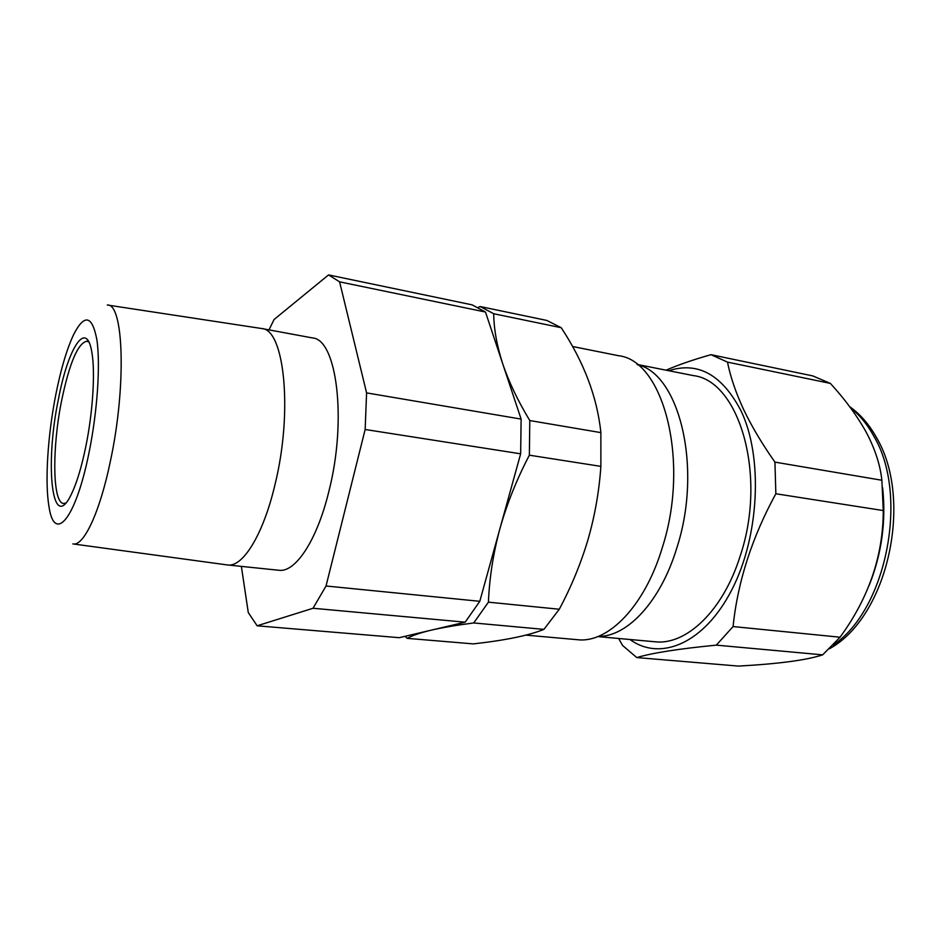 <?xml version="1.0" encoding="UTF-8"?>
<svg xmlns="http://www.w3.org/2000/svg" width="941" height="941" viewBox="0 0 941 941"><rect width="100%" height="100%" fill="white"/><g stroke="black" fill="none" stroke-linecap="round" stroke-linejoin="round"><path stroke-width="1.41" d="M85.702 447.081C81.561 467.03 76.903 482.498 71.716 493.496C52.096 535.711 44.474 465.219 58.495 398.878C68.222 347.276 86.772 318.411 91.971 353.051C95.347 372.812 92.783 412.887 85.702 447.081M88.948 342.136L86.995 341.183C78.044 342.9 69.622 362.52 61.73 400.054C51.978 447.563 52.39 503.059 63.588 503.47L65.741 503.106M88.972 452.868C97.382 411.864 100.569 364.508 96.876 339.748C92.23 315.423 84.549 313.565 73.833 334.173C66.964 348.652 60.977 368.684 55.884 394.255C47.768 435.013 44.709 481.98 48.979 506.481C54.225 543.722 75.609 519.761 88.972 452.868M107.286 305.013C123.683 302.99 126.612 385.998 110.403 461.114C99.746 512.88 83.455 546.827 72.833 543.898M73.363 543.969L226.922 564.882L278.854 570.27C295.262 572.834 316.905 540.757 328.809 491.625C347.264 420.121 336.796 338.972 312.353 337.913L261.763 328.538L107.815 305.096M227.663 564.976C242.825 567.435 263.327 534.606 275.019 484.486C293.086 411.511 284.394 329.162 261.763 328.538M630.011 639.515C660.017 661.558 703.939 643.926 731.604 590.219C759.422 536.793 763.21 456.95 741.014 410.782C722.041 374.683 697.963 361.332 668.78 370.719M666.063 370.178C678.696 364.72 693.682 359.556 711.008 354.686L727.499 362.12C730.416 376.753 735.744 392.468 743.508 409.276C751.6 426.261 762.081 443.881 774.937 462.125L775.843 493.754C751.941 537.57 737.685 581.832 733.074 626.553L716.336 645.138C678.767 648.796 652.254 652.936 636.775 657.571L622.613 645.491L618.637 638.48M869.225 585.22C881.741 553.743 886.199 521.232 882.611 487.709M636.775 657.571L738.426 666.087C778.607 663.887 806.672 660.135 822.646 654.854L840.054 637.21C868.814 597.888 883.211 555.672 883.27 510.563L881.87 480.251C880.258 465.054 875.095 449.128 866.367 432.495C857.028 415.71 845.03 399.349 830.362 383.399L812.801 375.918L711.008 354.686M637.398 364.696C679.367 373.671 702.845 468.112 676.814 547.956C660.535 601.781 627.082 636.963 598.205 636.422M525.948 635.128L577.551 639.704C607.874 643.432 644.656 606.545 662.299 547.627C690.294 461.172 663.405 360.262 618.508 355.71L572.504 346.488M637.033 364.414L693.294 375.588C739.167 380.635 767.48 475.546 740.155 556.107C722.959 611.121 685.965 645.538 654.912 641.762L597.782 636.587M480.228 306.554L546.792 320.434L561.212 327.703C583.973 362.191 597.194 397.161 600.876 432.613L600.876 466.371C599.182 491.202 594.888 515.644 587.984 539.711C580.844 563.588 571.281 586.761 559.283 609.239L488.414 602.169C489.414 577.892 493.26 553.332 499.965 528.489C507.046 503.529 516.856 479.087 529.371 455.185L529.783 420.556C517.844 400.76 508.822 381.823 502.706 363.767C496.907 345.759 493.896 329.079 493.696 313.729L480.228 306.554L478.24 307.295M561.212 327.703L493.696 313.729M600.876 432.613L529.783 420.556M600.876 466.371L529.371 455.185M559.283 609.239L543.91 629.376L473.711 622.954L488.414 602.169M543.91 629.376C528.818 635.493 505.282 640.339 473.311 643.891L407.241 638.363C412.04 635.598 419.874 632.905 430.755 630.27C441.976 627.659 456.291 625.224 473.711 622.954M405.006 636.339L407.241 638.363M727.499 362.12L830.362 383.399M716.336 645.138L822.646 654.854M733.074 626.553L840.054 637.21M775.843 493.754L883.27 510.563M774.937 462.125L881.87 480.251M328.55 274.913L472.135 304.86L485.485 312.036L521.126 419.098L520.655 453.821L479.792 601.311L465.16 622.177L399.231 637.692L257.128 625.8L313.024 608.262L326.033 585.996L365.155 429.484L366.59 392.891L339.595 281.841L328.55 274.913L274.09 319.493L268.997 329.879M485.485 312.036L339.595 281.841M521.126 419.098L366.59 392.891M520.655 453.821L365.155 429.484M479.792 601.311L326.033 585.996M465.16 622.177L313.024 608.262M241.367 566.4L248.283 612.567L257.128 625.8M833.15 645.032C886.281 610.168 909.218 495.66 874.048 436.553C867.484 424.544 859.662 415.005 850.593 407.935M849.617 406.63C860.239 414.111 869.249 424.52 876.647 437.847C913.488 499.918 887.951 616.826 829.421 648.784"/></g></svg>

